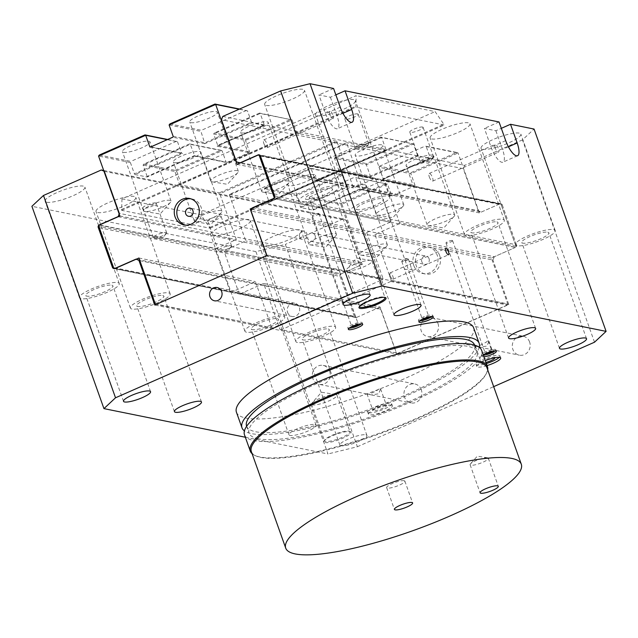 <?xml version="1.0" encoding="UTF-8"?>
<svg xmlns="http://www.w3.org/2000/svg" width="638" height="638" viewBox="0 0 638 638"><rect width="100%" height="100%" fill="white"/><g stroke="black" fill="none" stroke-linecap="round" stroke-linejoin="round"><path stroke-width="0.48" stroke-dasharray="3.19 2.39" d="M252.114 453.73A125.877 26.421 160.4 0 0 254.953 455.492A125.877 26.421 160.4 0 0 259.818 456.975A125.877 26.421 160.4 0 0 384.786 431.232A125.877 26.421 160.4 0 0 486.603 373.007A125.877 26.421 160.4 0 0 487.695 369.841M251.364 451.624A125.04 26.238 160.4 0 0 255.998 455.955A125.04 26.238 160.4 0 0 260.83 457.43A125.04 26.238 160.4 0 0 384.953 431.862A125.04 26.238 160.4 0 0 486.092 374.02A125.04 26.238 160.4 0 0 486.946 367.743M244.474 434.789A125.877 26.421 160.4 0 0 254.004 440.627A125.877 26.421 160.4 0 0 391.596 410.051A125.877 26.421 160.4 0 0 481.642 350.334M487.599 457.821A9.666 2.026 160.4 0 0 487.488 457.805A9.666 2.026 160.4 0 0 478.54 459.607A9.666 2.026 160.4 0 0 470.469 463.866A9.666 2.026 160.4 0 0 470.11 464.759A9.666 2.026 160.4 0 0 470.844 465.206A9.666 2.026 160.4 0 0 481.411 462.861A9.666 2.026 160.4 0 0 488.333 458.275A9.666 2.026 160.4 0 0 487.599 457.821M404.133 480.693A9.666 2.026 160.4 0 0 393.566 483.046A9.666 2.026 160.4 0 0 386.644 487.631A9.666 2.026 160.4 0 0 387.378 488.078A9.666 2.026 160.4 0 0 397.945 485.733A9.666 2.026 160.4 0 0 404.867 481.14A9.666 2.026 160.4 0 0 404.133 480.693M258.246 438.761A120.981 25.392 -19.6 0 1 249.083 433.146A120.981 25.392 -19.6 0 1 354.545 368.644A120.981 25.392 -19.6 0 1 477.033 351.977A120.981 25.392 -19.6 0 1 390.488 409.373A120.981 25.392 -19.6 0 1 258.246 438.761M246.595 426.144A120.981 25.392 160.4 0 0 255.75 431.759A120.981 25.392 160.4 0 0 387.992 402.363A120.981 25.392 160.4 0 0 474.536 344.975M479.218 347.255A125.877 26.421 -19.6 0 1 380.886 406.231A125.877 26.421 -19.6 0 1 251.508 433.625A125.877 26.421 -19.6 0 1 244.402 430.865M473.611 327.772A125.877 26.421 -19.6 0 1 383.558 387.481A125.877 26.421 -19.6 0 1 245.965 418.065A125.877 26.421 -19.6 0 1 236.435 412.228M287.602 312.461A6.755 6.236 -78.6 0 0 292.116 316.504A6.755 6.236 -78.6 0 0 298.193 314.127A6.755 6.236 -78.6 0 0 299.31 307.301A6.755 6.236 -78.6 0 0 294.796 303.257A6.755 6.236 -78.6 0 0 288.719 305.634A6.755 6.236 -78.6 0 0 287.602 312.461M437.971 323.458A9.666 8.924 101.4 0 1 436.376 333.219A9.666 8.924 101.4 0 1 427.675 336.625A9.666 8.924 101.4 0 1 421.216 330.843A9.666 8.924 101.4 0 1 422.811 321.074A9.666 8.924 101.4 0 1 431.511 317.668A9.666 8.924 101.4 0 1 437.971 323.458M529.62 342A9.666 8.924 -78.6 0 0 523.16 336.218A9.666 8.924 -78.6 0 0 514.459 339.623A9.666 8.924 -78.6 0 0 512.864 349.385A9.666 8.924 -78.6 0 0 519.324 355.175A9.666 8.924 -78.6 0 0 528.017 351.769A9.666 8.924 -78.6 0 0 529.62 342M475.709 345.995C472.894 348.874 486.443 342.901 488.245 340.469L488.931 341.194L487.025 346.043L479.816 347.176L427.675 336.625M329.647 371.204A9.666 8.924 101.4 0 1 328.044 380.966A9.666 8.924 101.4 0 1 319.351 384.371A9.666 8.924 101.4 0 1 312.891 378.581A9.666 8.924 101.4 0 1 314.486 368.82A9.666 8.924 101.4 0 1 323.187 365.414A9.666 8.924 101.4 0 1 329.647 371.204M421.295 389.746A9.666 8.924 -78.6 0 0 414.836 383.964A9.666 8.924 -78.6 0 0 406.135 387.37A9.666 8.924 -78.6 0 0 404.54 397.131A9.666 8.924 -78.6 0 0 411 402.921A9.666 8.924 -78.6 0 0 419.692 399.516A9.666 8.924 -78.6 0 0 421.295 389.746M367.384 393.742C364.569 396.621 378.119 390.647 379.921 388.207L380.607 388.941L378.701 393.79L371.491 394.922L319.351 384.371M499.299 357.328A12.672 2.656 160.4 0 0 499.953 355.948A12.672 2.656 160.4 0 0 498.996 355.366A12.672 2.656 160.4 0 0 485.143 358.444A12.672 2.656 160.4 0 0 476.084 364.45A12.672 2.656 160.4 0 0 477.041 365.04A12.672 2.656 160.4 0 0 486.347 363.556M494.825 357.743A7.233 1.515 160.4 0 0 494.29 357.44A7.233 1.515 160.4 0 0 486.379 359.194A7.233 1.515 160.4 0 0 481.204 362.631A7.233 1.515 160.4 0 0 485.949 362.432M487.073 365.574A12.672 2.656 -19.6 0 1 477.758 367.065A12.672 2.656 -19.6 0 1 476.801 366.475A12.672 2.656 -19.6 0 1 485.327 360.677M368.716 412.786A12.672 2.656 160.4 0 0 382.569 409.708A12.672 2.656 160.4 0 0 391.628 403.695A12.672 2.656 160.4 0 0 390.671 403.104A12.672 2.656 160.4 0 0 376.819 406.183A12.672 2.656 160.4 0 0 367.751 412.196A12.672 2.656 160.4 0 0 368.716 412.786M385.966 405.186A7.233 1.515 160.4 0 0 378.055 406.94A7.233 1.515 160.4 0 0 372.879 410.378A7.233 1.515 160.4 0 0 380.2 409.381A7.233 1.515 160.4 0 0 386.508 405.521A7.233 1.515 160.4 0 0 385.966 405.186M391.389 405.13A12.672 2.656 -19.6 0 1 392.354 405.72A12.672 2.656 -19.6 0 1 383.286 411.733A12.672 2.656 -19.6 0 1 369.434 414.812A12.672 2.656 -19.6 0 1 368.477 414.221A12.672 2.656 -19.6 0 1 377.544 408.208A12.672 2.656 -19.6 0 1 391.389 405.13M361.387 323.833A7.6 1.595 160.4 0 0 362.145 322.684A7.6 1.595 160.4 0 0 361.563 322.334A7.6 1.595 160.4 0 0 353.253 324.184A7.6 1.595 160.4 0 0 347.814 327.788A7.6 1.595 160.4 0 0 348.396 328.139A7.6 1.595 160.4 0 0 349.13 328.195M358.197 324.327A3.493 0.734 160.4 0 0 358.269 324.064A3.493 0.734 160.4 0 0 358.006 323.905A3.493 0.734 160.4 0 0 354.186 324.75A3.493 0.734 160.4 0 0 351.69 326.409A3.493 0.734 160.4 0 0 351.913 326.56M318.657 213.403A3.493 0.734 160.4 0 0 314.837 214.256A3.493 0.734 160.4 0 0 312.341 215.907A3.493 0.734 160.4 0 0 315.882 215.429A3.493 0.734 160.4 0 0 318.92 213.571A3.493 0.734 160.4 0 0 318.657 213.403M495.032 350.884A7.6 1.595 160.4 0 0 495.79 349.736A7.6 1.595 160.4 0 0 495.216 349.385A7.6 1.595 160.4 0 0 486.906 351.227A7.6 1.595 160.4 0 0 481.467 354.84A7.6 1.595 160.4 0 0 482.041 355.191A7.6 1.595 160.4 0 0 483.381 355.214M491.842 351.371A3.493 0.734 160.4 0 0 491.922 351.115A3.493 0.734 160.4 0 0 491.659 350.956A3.493 0.734 160.4 0 0 487.839 351.801A3.493 0.734 160.4 0 0 485.343 353.46A3.493 0.734 160.4 0 0 485.566 353.611M483.939 356.77A7.6 1.595 -19.6 0 1 482.599 356.746A7.6 1.595 -19.6 0 1 482.025 356.395A7.6 1.595 -19.6 0 1 483.269 354.887M452.31 240.454A3.493 0.734 160.4 0 0 448.49 241.3A3.493 0.734 160.4 0 0 445.994 242.958A3.493 0.734 160.4 0 0 449.527 242.48A3.493 0.734 160.4 0 0 452.573 240.614A3.493 0.734 160.4 0 0 452.31 240.454M419.708 320.826A7.6 1.595 -19.6 0 1 418.975 320.77A7.6 1.595 -19.6 0 1 418.4 320.42A7.6 1.595 -19.6 0 1 425.028 316.368A7.6 1.595 -19.6 0 1 432.724 315.316A7.6 1.595 -19.6 0 1 431.966 316.464M428.776 316.958A3.493 0.734 160.4 0 0 428.848 316.695A3.493 0.734 160.4 0 0 428.584 316.536A3.493 0.734 160.4 0 0 424.772 317.381A3.493 0.734 160.4 0 0 422.268 319.04A3.493 0.734 160.4 0 0 422.492 319.191M408.081 258.948A3.493 0.734 160.4 0 0 408.041 258.94A3.493 0.734 160.4 0 0 404.811 259.594A3.493 0.734 160.4 0 0 401.892 261.133A3.493 0.734 160.4 0 0 401.765 261.452A3.493 0.734 160.4 0 0 402.028 261.62A3.493 0.734 160.4 0 0 405.848 260.767A3.493 0.734 160.4 0 0 408.344 259.116A3.493 0.734 160.4 0 0 408.081 258.948M411.143 267.545L410.234 264.419L409.708 264.244L405.68 266.014L404.763 269.388L411.996 269.372L411.143 267.545M348.946 431.121A13.518 2.839 -19.6 0 1 349.472 431.28A13.518 2.839 -19.6 0 1 349.975 431.751A13.518 2.839 -19.6 0 1 340.301 438.162A13.518 2.839 -19.6 0 1 325.532 441.448A13.518 2.839 -19.6 0 1 324.503 440.818A13.518 2.839 -19.6 0 1 324.598 440.14A13.518 2.839 -19.6 0 1 335.532 433.888A13.518 2.839 -19.6 0 1 348.946 431.121M325.077 442.549A14.363 3.015 160.4 0 0 342.175 438.481A14.363 3.015 160.4 0 0 350.517 431.751A14.363 3.015 160.4 0 0 336.505 434.223A14.363 3.015 160.4 0 0 324.088 441.161A14.363 3.015 160.4 0 0 325.077 442.549M245.343 437.237L327.972 453.961L255.926 251.635L285.33 244.41L357.376 446.728L327.972 453.961M357.376 446.728L493.676 386.652M365.869 434.797A14.363 3.015 -19.6 0 1 366.954 435.467A14.363 3.015 -19.6 0 1 354.441 443.123A14.363 3.015 -19.6 0 1 339.894 445.101A14.363 3.015 -19.6 0 1 350.174 438.29A14.363 3.015 -19.6 0 1 365.869 434.797M314.957 424.493A14.363 3.015 -19.6 0 1 316.041 425.163A14.363 3.015 -19.6 0 1 303.521 432.819A14.363 3.015 -19.6 0 1 288.982 434.797A14.363 3.015 -19.6 0 1 299.254 427.986A14.363 3.015 -19.6 0 1 314.957 424.493M335.923 394.547A13.518 2.839 160.4 0 0 335.771 394.523A13.518 2.839 160.4 0 0 323.267 397.035A13.518 2.839 160.4 0 0 311.982 402.993A13.518 2.839 160.4 0 0 311.48 404.245A13.518 2.839 160.4 0 0 312.508 404.875A13.518 2.839 160.4 0 0 327.278 401.589A13.518 2.839 160.4 0 0 336.952 395.177A13.518 2.839 160.4 0 0 335.923 394.547M359.481 306.471A13.518 2.839 -19.6 0 1 359.609 306.009A13.518 2.839 -19.6 0 1 370.542 299.756A13.518 2.839 -19.6 0 1 383.964 296.989A13.518 2.839 -19.6 0 1 384.483 297.149A13.518 2.839 -19.6 0 1 384.874 297.428M370.941 260.416A13.518 2.839 160.4 0 0 370.782 260.392A13.518 2.839 160.4 0 0 358.277 262.904A13.518 2.839 160.4 0 0 346.992 268.861A13.518 2.839 160.4 0 0 346.49 270.113A13.518 2.839 160.4 0 0 347.519 270.743A13.518 2.839 160.4 0 0 362.288 267.458A13.518 2.839 160.4 0 0 371.962 261.046A13.518 2.839 160.4 0 0 370.941 260.416M433.098 156.589A7.074 1.483 -19.6 0 1 433.641 156.924A7.074 1.483 -19.6 0 1 433.377 157.578A7.074 1.483 -19.6 0 1 427.468 160.696A7.074 1.483 -19.6 0 1 420.92 162.012A7.074 1.483 -19.6 0 1 420.841 161.996A7.074 1.483 -19.6 0 1 420.306 161.669A7.074 1.483 -19.6 0 1 425.371 158.312A7.074 1.483 -19.6 0 1 433.098 156.589M422.571 127.026A7.074 1.483 160.4 0 0 414.836 128.74A7.074 1.483 160.4 0 0 409.771 132.098A7.074 1.483 160.4 0 0 410.314 132.425A7.074 1.483 160.4 0 0 418.05 130.71A7.074 1.483 160.4 0 0 423.106 127.353A7.074 1.483 160.4 0 0 422.571 127.026M166.175 232.495A7.074 1.483 -19.6 0 1 166.709 232.822A7.074 1.483 -19.6 0 1 166.446 233.476A7.074 1.483 -19.6 0 1 160.545 236.594A7.074 1.483 -19.6 0 1 153.997 237.91A7.074 1.483 -19.6 0 1 153.91 237.894A7.074 1.483 -19.6 0 1 153.375 237.567A7.074 1.483 -19.6 0 1 158.439 234.21A7.074 1.483 -19.6 0 1 166.175 232.495M155.648 202.924A7.074 1.483 160.4 0 0 147.912 204.639A7.074 1.483 160.4 0 0 142.848 207.996A7.074 1.483 160.4 0 0 143.383 208.323A7.074 1.483 160.4 0 0 151.118 206.608A7.074 1.483 160.4 0 0 156.182 203.251A7.074 1.483 160.4 0 0 155.648 202.924M231.092 245.63A7.074 1.483 -19.6 0 1 231.626 245.957A7.074 1.483 -19.6 0 1 231.363 246.611A7.074 1.483 -19.6 0 1 225.461 249.729A7.074 1.483 -19.6 0 1 218.914 251.045A7.074 1.483 -19.6 0 1 218.826 251.037A7.074 1.483 -19.6 0 1 218.292 250.702A7.074 1.483 -19.6 0 1 223.356 247.353A7.074 1.483 -19.6 0 1 231.092 245.63M220.565 216.059A7.074 1.483 160.4 0 0 212.829 217.781A7.074 1.483 160.4 0 0 207.765 221.139A7.074 1.483 160.4 0 0 208.299 221.466A7.074 1.483 160.4 0 0 216.035 219.743A7.074 1.483 160.4 0 0 221.099 216.386A7.074 1.483 160.4 0 0 220.565 216.059M368.182 143.454A7.074 1.483 -19.6 0 1 368.724 143.781A7.074 1.483 -19.6 0 1 368.461 144.443A7.074 1.483 -19.6 0 1 362.551 147.553A7.074 1.483 -19.6 0 1 356.004 148.877A7.074 1.483 -19.6 0 1 355.924 148.861A7.074 1.483 -19.6 0 1 355.39 148.534A7.074 1.483 -19.6 0 1 360.454 145.177A7.074 1.483 -19.6 0 1 368.182 143.454M357.655 113.883A7.074 1.483 160.4 0 0 349.919 115.606A7.074 1.483 160.4 0 0 344.863 118.963A7.074 1.483 160.4 0 0 345.397 119.29A7.074 1.483 160.4 0 0 353.133 117.567A7.074 1.483 160.4 0 0 358.189 114.21A7.074 1.483 160.4 0 0 357.655 113.883M390.217 275.799A3.493 1.124 66.2 0 0 392.115 278.958A3.493 1.124 66.2 0 0 392.944 279.261A3.493 1.124 66.2 0 0 392.849 276.334A3.493 1.124 66.2 0 0 390.129 272.873A3.493 1.124 66.2 0 0 389.794 273.686A3.493 1.124 66.2 0 0 390.217 275.799M263.853 143.478A4.227 1.364 66.2 0 0 267.147 147.665A4.227 1.364 66.2 0 0 266.692 143.247A4.227 1.364 66.2 0 0 263.741 139.929A4.227 1.364 66.2 0 0 263.853 143.478M329.726 114.441A4.227 1.364 -113.8 0 1 329.615 110.9A4.227 1.364 -113.8 0 1 332.908 115.087A4.227 1.364 -113.8 0 1 333.02 118.628A4.227 1.364 -113.8 0 1 329.726 114.441M429.326 176.965A4.227 1.364 66.2 0 0 432.62 181.152A4.227 1.364 66.2 0 0 432.165 176.742A4.227 1.364 66.2 0 0 429.215 173.424A4.227 1.364 66.2 0 0 429.326 176.965M495.2 147.928A4.227 1.364 -113.8 0 1 495.088 144.387A4.227 1.364 -113.8 0 1 498.382 148.574A4.227 1.364 -113.8 0 1 498.493 152.115A4.227 1.364 -113.8 0 1 495.2 147.928M330.396 97.247L337.047 115.925A15.208 4.897 -113.8 0 1 337.454 128.677A15.208 4.897 -113.8 0 1 325.587 113.604L318.944 94.926L330.396 97.247L335.843 94.847M333.578 88.475L318.944 94.926M495.87 130.734L502.521 149.412A15.208 4.897 -113.8 0 1 502.927 162.172A15.208 4.897 -113.8 0 1 491.061 147.091L484.417 128.421L495.87 130.734L501.316 128.334M499.052 121.97L484.417 128.421M594.512 342.207L522.474 139.889L534.054 129.051M522.474 139.889L464.647 165.37L463.284 168.671L221.442 119.729M222.806 116.427L464.647 165.37M317.19 115.757A21.118 4.434 160.4 0 0 340.277 110.629A21.118 4.434 160.4 0 0 355.382 100.605A21.118 4.434 160.4 0 0 353.787 99.632A21.118 4.434 160.4 0 0 330.699 104.76A21.118 4.434 160.4 0 0 315.587 114.776A21.118 4.434 160.4 0 0 317.19 115.757M482.663 149.244A21.118 4.434 160.4 0 0 505.751 144.116A21.118 4.434 160.4 0 0 520.855 134.1A21.118 4.434 160.4 0 0 519.26 133.119A21.118 4.434 160.4 0 0 496.173 138.247A21.118 4.434 160.4 0 0 481.06 148.263A21.118 4.434 160.4 0 0 482.663 149.244M431.751 138.94A21.118 4.434 160.4 0 0 454.838 133.813A21.118 4.434 160.4 0 0 469.943 123.788A21.118 4.434 160.4 0 0 468.348 122.815A21.118 4.434 160.4 0 0 445.26 127.943A21.118 4.434 160.4 0 0 430.148 137.96A21.118 4.434 160.4 0 0 431.751 138.94M266.277 105.453A21.118 4.434 160.4 0 0 289.365 100.325A21.118 4.434 160.4 0 0 304.47 90.301A21.118 4.434 160.4 0 0 302.875 89.32A21.118 4.434 160.4 0 0 279.787 94.456A21.118 4.434 160.4 0 0 264.674 104.472A21.118 4.434 160.4 0 0 266.277 105.453M99.345 227.726L340.094 276.445A2.026 1.874 101.4 0 1 341.186 273.806L99.624 224.919M118.213 216.721L359.776 265.615L341.186 273.806M114.856 268.439L356.706 317.381A2.026 1.874 101.4 0 1 354.281 316.288L113.532 267.569M340.094 276.445L354.281 316.288M274.627 195.858L516.477 244.801A2.026 1.874 101.4 0 1 515.384 247.44L273.543 198.498M252.457 207.789L494.306 256.731L515.384 247.44M260.025 155.329L499.865 203.865A2.026 1.874 101.4 0 1 502.289 204.958L260.44 156.015M516.477 244.801L502.289 204.958M104.329 171.343L346.179 220.285L343.148 218.922L103.675 170.458M346.179 220.285L361.14 262.306L119.298 213.363M359.776 265.615L361.14 262.306M139.874 260.703L380.806 309.462L377.784 308.09L135.934 259.148M380.806 309.462L396.661 353.97L154.811 305.028M494.306 256.731L492.943 260.041L251.093 211.09M236.403 161.749L478.245 210.692L481.275 212.063L239.713 163.176M499.865 203.865L481.275 212.063M356.706 317.381L377.784 308.09M478.245 210.692L463.284 168.671M396.661 353.97L508.789 304.549L492.943 260.041M508.789 304.549L266.947 255.607M343.148 218.922L285.33 244.41M297.444 342.518A21.118 4.434 -19.6 0 1 295.849 341.537A21.118 4.434 -19.6 0 1 310.953 331.521A21.118 4.434 -19.6 0 1 334.041 326.385A21.118 4.434 -19.6 0 1 335.636 327.366A21.118 4.434 -19.6 0 1 320.531 337.382A21.118 4.434 -19.6 0 1 297.444 342.518M328.187 328.969A14.363 3.015 -19.6 0 1 329.272 329.631A14.363 3.015 -19.6 0 1 316.751 337.295A14.363 3.015 -19.6 0 1 302.213 339.272A14.363 3.015 -19.6 0 1 312.484 332.454A14.363 3.015 -19.6 0 1 328.187 328.969M299.685 229.895A21.118 4.434 160.4 0 0 276.597 235.023A21.118 4.434 160.4 0 0 261.484 245.048A21.118 4.434 160.4 0 0 263.087 246.029A21.118 4.434 160.4 0 0 286.175 240.893A21.118 4.434 160.4 0 0 301.28 230.876A21.118 4.434 160.4 0 0 299.685 229.895M131.97 309.031A21.118 4.434 -19.6 0 1 130.375 308.05A21.118 4.434 -19.6 0 1 145.48 298.034A21.118 4.434 -19.6 0 1 168.568 292.898A21.118 4.434 -19.6 0 1 170.171 293.879A21.118 4.434 -19.6 0 1 155.058 303.895A21.118 4.434 -19.6 0 1 131.97 309.031M162.714 295.482A14.363 3.015 -19.6 0 1 163.799 296.144A14.363 3.015 -19.6 0 1 151.278 303.8A14.363 3.015 -19.6 0 1 136.739 305.785A14.363 3.015 -19.6 0 1 147.011 298.967A14.363 3.015 -19.6 0 1 162.714 295.482M134.211 196.408A21.118 4.434 160.4 0 0 111.124 201.536A21.118 4.434 160.4 0 0 96.011 211.553A21.118 4.434 160.4 0 0 97.614 212.534A21.118 4.434 160.4 0 0 120.702 207.406A21.118 4.434 160.4 0 0 135.806 197.389A21.118 4.434 160.4 0 0 134.211 196.408M351.546 212.247A21.118 4.434 -19.6 0 1 349.951 211.274A21.118 4.434 -19.6 0 1 365.056 201.249A21.118 4.434 -19.6 0 1 388.143 196.121A21.118 4.434 -19.6 0 1 389.746 197.102A21.118 4.434 -19.6 0 1 374.634 207.119A21.118 4.434 -19.6 0 1 351.546 212.247M382.29 198.697A14.363 3.015 -19.6 0 1 383.374 199.367A14.363 3.015 -19.6 0 1 370.861 207.023A14.363 3.015 -19.6 0 1 356.315 209.001A14.363 3.015 -19.6 0 1 366.595 202.19A14.363 3.015 -19.6 0 1 382.29 198.697M517.019 245.742A21.118 4.434 -19.6 0 1 515.424 244.761A21.118 4.434 -19.6 0 1 530.529 234.736A21.118 4.434 -19.6 0 1 553.617 229.608A21.118 4.434 -19.6 0 1 555.22 230.589A21.118 4.434 -19.6 0 1 540.107 240.606A21.118 4.434 -19.6 0 1 517.019 245.742M547.763 232.192A14.363 3.015 -19.6 0 1 548.847 232.854A14.363 3.015 -19.6 0 1 536.335 240.51A14.363 3.015 -19.6 0 1 521.788 242.488A14.363 3.015 -19.6 0 1 532.06 235.677A14.363 3.015 -19.6 0 1 547.763 232.192M466.107 235.438A21.118 4.434 -19.6 0 1 464.512 234.457A21.118 4.434 -19.6 0 1 479.616 224.432A21.118 4.434 -19.6 0 1 502.704 219.305A21.118 4.434 -19.6 0 1 504.299 220.285A21.118 4.434 -19.6 0 1 489.194 230.302A21.118 4.434 -19.6 0 1 466.107 235.438M496.85 221.888A14.363 3.015 -19.6 0 1 497.935 222.55A14.363 3.015 -19.6 0 1 485.414 230.206A14.363 3.015 -19.6 0 1 470.876 232.184A14.363 3.015 -19.6 0 1 481.148 225.374A14.363 3.015 -19.6 0 1 496.85 221.888M81.058 298.728A21.118 4.434 -19.6 0 1 79.455 297.747A21.118 4.434 -19.6 0 1 94.568 287.722A21.118 4.434 -19.6 0 1 117.655 282.594A21.118 4.434 -19.6 0 1 119.25 283.575A21.118 4.434 -19.6 0 1 104.146 293.592A21.118 4.434 -19.6 0 1 81.058 298.728M111.802 285.178A14.363 3.015 -19.6 0 1 112.886 285.84A14.363 3.015 -19.6 0 1 100.365 293.496A14.363 3.015 -19.6 0 1 85.827 295.482A14.363 3.015 -19.6 0 1 96.099 288.663A14.363 3.015 -19.6 0 1 111.802 285.178M83.291 186.105A21.118 4.434 160.4 0 0 60.203 191.233A21.118 4.434 160.4 0 0 45.099 201.249A21.118 4.434 160.4 0 0 46.694 202.23A21.118 4.434 160.4 0 0 69.781 197.102A21.118 4.434 160.4 0 0 84.894 187.086A21.118 4.434 160.4 0 0 83.291 186.105M246.531 332.215A21.118 4.434 -19.6 0 1 244.928 331.234A21.118 4.434 -19.6 0 1 260.041 321.217A21.118 4.434 -19.6 0 1 283.128 316.081A21.118 4.434 -19.6 0 1 284.723 317.062A21.118 4.434 -19.6 0 1 269.619 327.079A21.118 4.434 -19.6 0 1 246.531 332.215M277.267 318.665A14.363 3.015 -19.6 0 1 278.359 319.327A14.363 3.015 -19.6 0 1 265.839 326.991A14.363 3.015 -19.6 0 1 251.3 328.969A14.363 3.015 -19.6 0 1 261.572 322.15A14.363 3.015 -19.6 0 1 277.267 318.665M248.764 219.592A21.118 4.434 160.4 0 0 225.677 224.72A21.118 4.434 160.4 0 0 210.572 234.744A21.118 4.434 160.4 0 0 212.167 235.717A21.118 4.434 160.4 0 0 235.255 230.589A21.118 4.434 160.4 0 0 250.367 220.573A21.118 4.434 160.4 0 0 248.764 219.592M300.634 201.943A21.118 4.434 -19.6 0 1 299.039 200.97A21.118 4.434 -19.6 0 1 314.143 190.945A21.118 4.434 -19.6 0 1 337.231 185.817A21.118 4.434 -19.6 0 1 338.826 186.798A21.118 4.434 -19.6 0 1 323.721 196.815A21.118 4.434 -19.6 0 1 300.634 201.943M331.377 188.393A14.363 3.015 -19.6 0 1 332.462 189.063A14.363 3.015 -19.6 0 1 319.941 196.719A14.363 3.015 -19.6 0 1 305.403 198.697A14.363 3.015 -19.6 0 1 315.674 191.886A14.363 3.015 -19.6 0 1 331.377 188.393M255.926 251.635L31.9 206.297M185.395 225.142A13.518 12.481 -78.6 0 0 186.655 225.469A13.518 12.481 -78.6 0 0 198.809 220.708A13.518 12.481 -78.6 0 0 201.042 207.063A13.518 12.481 -78.6 0 0 192.014 198.976A13.518 12.481 -78.6 0 0 190.73 198.785M299.653 236.865A4.155 3.836 -78.6 0 0 307.014 236.036A4.155 3.836 -78.6 0 0 300.346 232.671A4.155 3.836 -78.6 0 0 299.653 236.865M262.84 192.11A14.61 3.062 -19.6 0 1 261.732 191.432A14.61 3.062 -19.6 0 1 272.179 184.502A14.61 3.062 -19.6 0 1 288.153 180.953A14.61 3.062 -19.6 0 1 289.261 181.631A14.61 3.062 -19.6 0 1 288.719 182.986A14.61 3.062 -19.6 0 1 276.525 189.422A14.61 3.062 -19.6 0 1 263.008 192.142A14.61 3.062 -19.6 0 1 262.84 192.11M241.778 132.967A14.61 3.062 160.4 0 0 257.744 129.418A14.61 3.062 160.4 0 0 268.199 122.488A14.61 3.062 160.4 0 0 267.091 121.81A14.61 3.062 160.4 0 0 251.125 125.359A14.61 3.062 160.4 0 0 240.67 132.289A14.61 3.062 160.4 0 0 241.778 132.967M144.587 211.489A14.61 3.062 -19.6 0 1 143.478 210.811A14.61 3.062 -19.6 0 1 153.933 203.881A14.61 3.062 -19.6 0 1 169.899 200.324A14.61 3.062 -19.6 0 1 171.008 201.002A14.61 3.062 -19.6 0 1 170.466 202.358A14.61 3.062 -19.6 0 1 158.272 208.793A14.61 3.062 -19.6 0 1 144.754 211.513A14.61 3.062 -19.6 0 1 144.587 211.489M123.525 152.346A14.61 3.062 160.4 0 0 139.499 148.798A14.61 3.062 160.4 0 0 149.946 141.867A14.61 3.062 160.4 0 0 148.837 141.189A14.61 3.062 160.4 0 0 132.871 144.738A14.61 3.062 160.4 0 0 122.416 151.669A14.61 3.062 160.4 0 0 123.525 152.346M195.499 221.793A14.61 3.062 -19.6 0 1 194.391 221.115A14.61 3.062 -19.6 0 1 204.846 214.185A14.61 3.062 -19.6 0 1 220.812 210.636A14.61 3.062 -19.6 0 1 221.92 211.314A14.61 3.062 -19.6 0 1 221.378 212.661A14.61 3.062 -19.6 0 1 209.184 219.097A14.61 3.062 -19.6 0 1 195.667 221.817A14.61 3.062 -19.6 0 1 195.499 221.793M174.437 162.65A14.61 3.062 160.4 0 0 190.411 159.101A14.61 3.062 160.4 0 0 200.858 152.171A14.61 3.062 160.4 0 0 199.758 151.493A14.61 3.062 160.4 0 0 183.784 155.042A14.61 3.062 160.4 0 0 173.337 161.972A14.61 3.062 160.4 0 0 174.437 162.65M211.92 181.806A14.61 3.062 -19.6 0 1 210.819 181.128A14.61 3.062 -19.6 0 1 221.266 174.198A14.61 3.062 -19.6 0 1 237.24 170.649A14.61 3.062 -19.6 0 1 238.341 171.327A14.61 3.062 -19.6 0 1 237.807 172.683A14.61 3.062 -19.6 0 1 225.605 179.118A14.61 3.062 -19.6 0 1 212.087 181.838A14.61 3.062 -19.6 0 1 211.92 181.806M190.866 122.663A14.61 3.062 160.4 0 0 206.832 119.115A14.61 3.062 160.4 0 0 217.287 112.184A14.61 3.062 160.4 0 0 216.178 111.506A14.61 3.062 160.4 0 0 200.204 115.055A14.61 3.062 160.4 0 0 189.757 121.986A14.61 3.062 160.4 0 0 190.866 122.663M266.07 255.99L382.537 279.564L382.991 278.463L266.7 254.929M251.827 209.312L366.643 232.551L382.991 278.463M155.265 303.927L272.745 327.948L382.537 279.564M271.732 327.493L255.391 281.581L231.235 292.228L114.768 268.662M113.755 268.199L231.235 292.228M230.222 291.773L215.261 249.753L98.794 226.179M99.249 225.078L215.716 248.653L215.261 249.753M215.716 248.653L236.355 239.553L219.416 192.804L336.521 141.181L337.119 142.027L220.006 193.641M337.119 142.027L353.468 187.939L374.689 178.584L260.081 155.393M273.742 198.593L390.209 222.16L390.663 221.059L375.702 179.039L374.689 178.584M390.209 222.16L366.643 232.551M272.745 327.948L156.278 304.382M138.917 258.015L255.391 281.581M390.663 221.059L274.515 197.557M260.288 155.68L375.702 179.039M237.001 164.373L353.468 187.939M336.521 141.181L296.997 133.19L179.892 184.805L219.416 192.804M119.888 215.987L236.355 239.553M99.329 155.026L130.83 161.406L130.375 162.507L98.555 156.063M130.375 162.507L134.419 173.863L181.559 153.088L182.62 153.511L134.897 174.541L134.419 173.863M134.897 174.541L147.115 177.013L194.757 156.031L190.244 144.308L222.064 150.743L174.924 171.518L143.103 165.083L190.244 144.308L189.55 143.917L143.877 164.046L175.059 170.354L174.924 171.518L179.414 184.127L296.526 132.513L292.037 119.904L245.486 140.424L213.658 133.98L260.208 113.468L292.037 119.904L259.522 113.078L260.208 113.468L264.26 124.825L217.71 145.344L249.53 151.788A0.678 0.622 101.4 0 1 249.163 152.665L217.087 146.174L217.71 145.344L213.658 133.98L214.432 132.943L245.622 139.259L245.486 140.424L249.53 151.788M175.059 170.354L220.732 150.225L222.064 150.743L226.107 162.108L194.287 155.664L147.147 176.447L147.115 177.013M147.147 176.447L143.103 165.083L143.877 164.046M179.892 184.805L179.414 184.127M259.522 113.078L214.432 132.943M245.622 139.259L290.705 119.386M194.837 155.983L226.913 162.475A0.678 0.622 101.4 0 1 226.107 162.108M226.913 162.475L249.163 152.665M296.526 132.513L296.997 133.19M217.087 146.174L264.276 125.391L264.26 124.825M264.228 125.399L252.002 122.927L204.87 143.702L200.93 131.404L169.11 124.968M173.153 136.325L204.981 142.768L251.531 122.249L252.002 122.927M251.531 122.249L247.48 110.892L239.569 109.034M239.178 109.21L247.48 110.892M220.732 150.225L189.55 143.917M167.244 139.65L177.508 141.732L167.634 139.483M176.503 141.277L130.83 161.406M177.508 141.732L181.559 153.088L150.855 146.876M169.883 123.931L201.385 130.304L200.93 131.404M246.475 110.438L201.385 130.304M413.735 265.4A13.518 12.481 101.4 0 1 415.968 251.747A13.518 12.481 101.4 0 1 428.13 246.994A13.518 12.481 101.4 0 1 437.158 255.08A13.518 12.481 101.4 0 1 434.925 268.726A13.518 12.481 101.4 0 1 422.763 273.487A13.518 12.481 101.4 0 1 413.735 265.4M429.047 258.653A4.155 3.836 101.4 0 1 424.621 264.307A4.155 3.836 101.4 0 1 421.686 259.475A4.155 3.836 101.4 0 1 429.047 258.653M439.702 255.591A13.518 12.481 -78.6 0 0 430.674 247.504A13.518 12.481 -78.6 0 0 418.512 252.265A13.518 12.481 -78.6 0 0 416.279 265.918A13.518 12.481 -78.6 0 0 425.307 274.005A13.518 12.481 -78.6 0 0 437.469 269.244A13.518 12.481 -78.6 0 0 439.702 255.591M315.124 235.597A4.155 3.836 101.4 0 1 310.698 241.252A4.155 3.836 101.4 0 1 307.763 236.419A4.155 3.836 101.4 0 1 315.124 235.597M335.317 233.66A14.61 3.062 -19.6 0 1 336.425 234.337A14.61 3.062 -19.6 0 1 335.883 235.693A14.61 3.062 -19.6 0 1 323.689 242.129A14.61 3.062 -19.6 0 1 310.172 244.848A14.61 3.062 -19.6 0 1 310.004 244.817A14.61 3.062 -19.6 0 1 308.896 244.139A14.61 3.062 -19.6 0 1 319.351 237.208A14.61 3.062 -19.6 0 1 335.317 233.66M314.255 174.517A14.61 3.062 160.4 0 0 298.289 178.066A14.61 3.062 160.4 0 0 287.834 184.996A14.61 3.062 160.4 0 0 288.942 185.674A14.61 3.062 160.4 0 0 304.916 182.125A14.61 3.062 160.4 0 0 315.363 175.195A14.61 3.062 160.4 0 0 314.255 174.517M453.57 214.288A14.61 3.062 -19.6 0 1 454.679 214.966A14.61 3.062 -19.6 0 1 454.136 216.322A14.61 3.062 -19.6 0 1 441.943 222.75A14.61 3.062 -19.6 0 1 428.425 225.477A14.61 3.062 -19.6 0 1 428.257 225.445A14.61 3.062 -19.6 0 1 427.149 224.767A14.61 3.062 -19.6 0 1 437.596 217.837A14.61 3.062 -19.6 0 1 453.57 214.288M432.508 155.146A14.61 3.062 160.4 0 0 416.542 158.695A14.61 3.062 160.4 0 0 406.087 165.625A14.61 3.062 160.4 0 0 407.196 166.303A14.61 3.062 160.4 0 0 423.161 162.754A14.61 3.062 160.4 0 0 433.617 155.824A14.61 3.062 160.4 0 0 432.508 155.146M402.658 203.985A14.61 3.062 -19.6 0 1 403.758 204.662A14.61 3.062 -19.6 0 1 403.224 206.018A14.61 3.062 -19.6 0 1 391.022 212.446A14.61 3.062 -19.6 0 1 377.505 215.173A14.61 3.062 -19.6 0 1 377.337 215.142A14.61 3.062 -19.6 0 1 376.237 214.464A14.61 3.062 -19.6 0 1 386.684 207.533A14.61 3.062 -19.6 0 1 402.658 203.985M381.596 144.842A14.61 3.062 160.4 0 0 365.622 148.391A14.61 3.062 160.4 0 0 355.175 155.321A14.61 3.062 160.4 0 0 356.283 155.999A14.61 3.062 160.4 0 0 372.249 152.45A14.61 3.062 160.4 0 0 382.704 145.52A14.61 3.062 160.4 0 0 381.596 144.842M386.229 243.963A14.61 3.062 -19.6 0 1 387.338 244.641A14.61 3.062 -19.6 0 1 386.795 245.997A14.61 3.062 -19.6 0 1 374.602 252.433A14.61 3.062 -19.6 0 1 361.084 255.152A14.61 3.062 -19.6 0 1 360.917 255.12A14.61 3.062 -19.6 0 1 359.808 254.442A14.61 3.062 -19.6 0 1 370.263 247.512A14.61 3.062 -19.6 0 1 386.229 243.963M365.175 184.821A14.61 3.062 160.4 0 0 349.201 188.369A14.61 3.062 160.4 0 0 338.754 195.308A14.61 3.062 160.4 0 0 339.855 195.986A14.61 3.062 160.4 0 0 355.829 192.429A14.61 3.062 160.4 0 0 366.276 185.498A14.61 3.062 160.4 0 0 365.175 184.821M396.469 352.974L280.002 329.399L396.469 352.974L380.12 307.061L263.654 283.487L280.002 329.399M390.799 281.47L507.274 305.036L507.728 303.935L391.261 280.369L390.799 281.47L281.015 329.854M391.261 280.369L374.913 234.457L399.061 223.81L515.528 247.377L515.982 246.276L501.021 204.256L383.542 180.235L501.021 204.256M515.982 246.276L399.516 222.71L399.061 223.81M399.516 222.71L384.554 180.69M383.542 180.235L362.902 189.327L346.601 142.705L229.489 194.319L229.449 195.037L346.554 143.414M229.449 195.037L245.797 240.941L224.568 250.303L341.043 273.869L340.58 274.97L224.113 251.404L224.568 250.303M380.12 307.061L356.554 317.445L240.087 293.879L239.083 293.424L224.113 251.404M240.087 293.879L263.654 283.487M515.528 247.377L491.38 258.023L507.728 303.935M491.38 258.023L374.913 234.457M239.083 293.424L356.554 317.445M355.549 316.99L340.58 274.97M341.043 273.869L362.264 264.515L340.931 204.599L309.111 198.155L309.566 197.054L341.067 203.434L340.931 204.599L387.481 184.079L391.525 195.443L359.704 189L355.661 177.635L387.481 184.079L355.661 177.635M379.076 167.316L379.53 166.215L411.039 172.587L456.712 152.458L425.203 146.086L426.216 146.541L430.259 157.905L383.127 178.68L414.947 185.116L410.904 173.759L379.076 167.316L383.127 178.68L382.505 179.509L430.227 158.471L418.01 155.999L370.287 177.037L338.212 170.545L315.962 180.347L348.037 186.838L300.897 207.613L313.122 210.085L360.255 189.311L392.33 195.802A0.678 0.622 101.4 0 1 391.525 195.443M392.33 195.802L414.58 186.001L382.505 179.509M414.947 185.116A0.678 0.622 101.4 0 1 414.58 186.001M426.216 146.541L458.036 152.984L410.904 173.759L411.039 172.587M456.712 152.458L458.036 152.984L479.369 212.901L500.017 203.801M397.482 353.428L507.274 305.036M362.264 264.515L245.797 240.941M229.489 194.319L269.013 202.318L386.118 150.704L346.601 142.705M479.369 212.901L362.902 189.327M430.227 158.471L430.259 157.905M370.287 177.037L370.399 176.104L417.531 155.329L418.01 155.999M417.531 155.329L413.488 143.965L366.348 164.74L334.527 158.304L381.668 137.521L413.488 143.965L380.974 137.13L381.668 137.521L386.157 150.129L269.045 201.744L264.555 189.143L311.105 168.623L342.925 175.059L296.375 195.579L264.555 189.143L265.328 188.106L296.518 194.415L296.375 195.579L300.426 206.943L346.976 186.424L315.156 179.988A0.678 0.622 -78.6 0 0 315.962 180.347M386.118 150.704L386.157 150.129M296.518 194.415L341.601 174.541L342.925 175.059L347.543 186.854L315.603 180.387M341.601 174.541L310.419 168.233L311.105 168.623L315.156 179.988M310.419 168.233L265.328 188.106M380.974 137.13L335.301 157.267L334.527 158.304L338.571 169.66L370.399 176.104L366.348 164.74L366.483 163.575L412.156 143.446M338.212 170.545A0.678 0.622 -78.6 0 0 338.571 169.66M269.045 201.744L269.013 202.318M300.897 207.613L300.426 206.943M360.255 189.311L359.704 189L313.154 209.519L313.122 210.085M313.154 209.519L309.111 198.155M335.301 157.267L366.483 163.575M379.53 166.215L425.203 146.086M341.067 203.434L386.149 183.561M348.037 186.838L347.543 186.854M309.566 197.054L354.648 177.181M121.978 198.857L200.898 214.823L210.101 228.244L121.635 210.341L121.978 198.857L356.195 95.62L355.852 107.104L444.319 125.008L435.108 111.594L356.195 95.62M121.364 209.559L355.573 106.331M200.898 214.823L435.108 111.594M209.822 227.463L444.04 124.235M210.101 228.244L444.319 125.008M121.635 210.341L355.852 107.104M342.949 113.325L337.047 115.925M340.229 107.152L325.587 113.604M505.703 140.639L491.061 147.091M508.422 146.812L502.521 149.412M204.87 143.702L172.794 137.21M150.544 147.019L182.62 153.511M486.092 374.02L486.603 373.007M255.998 455.955L254.953 455.492M487.488 457.805L477.32 456.162L470.469 463.866M470.11 464.759L480.087 492.775M488.333 458.275L498.31 486.284M386.644 487.631L394.404 509.419M404.867 481.14L412.619 502.935M246.635 426.272L249.083 433.146M474.584 345.102L477.033 351.977M294.796 303.257L217.151 287.539M292.116 316.504L214.472 300.793M479.816 347.176L519.324 355.175M431.511 317.668L523.16 336.218M371.491 394.922L411 402.921M323.187 365.414L414.836 383.964M476.084 364.45L476.801 366.475M499.953 355.948L500.678 357.974M475.294 346.051L481.204 362.631M488.931 341.194L494.833 357.774M367.751 412.196L368.477 414.221M391.628 403.695L392.354 405.72M366.97 393.798L372.879 410.378M380.607 388.941L386.508 405.521M347.814 327.788L348.372 329.344M362.145 322.684L362.695 324.24M312.341 215.907L351.69 326.409M318.92 213.571L358.269 324.064M481.467 354.84L482.025 356.395M495.79 349.736L496.348 351.291M445.994 242.958L485.343 353.46M452.573 240.614L491.922 351.115M433.282 316.871L432.724 315.316M418.951 321.975L418.4 320.42M408.041 258.94L404.364 258.35L401.892 261.133M401.765 261.452L422.268 319.04M408.344 259.116L410.234 264.419M411.996 269.372L428.848 316.695M324.598 440.14L324.088 441.161M349.472 431.28L350.517 431.751M311.48 404.245L324.503 440.818M336.952 395.177L349.975 431.751M359.609 306.009L359.098 307.03M384.483 297.149L385.527 297.619M346.49 270.113L359.513 306.687M371.962 261.046L384.985 297.619M335.771 394.523L321.552 392.226L311.982 402.993M370.782 260.392L356.562 258.095L346.992 268.861M420.92 162.012L428.369 163.208L433.377 157.578M433.641 156.924L423.106 127.353M420.306 161.669L409.771 132.098M153.997 237.91L161.438 239.106L166.446 233.476M166.709 232.822L156.182 203.251M153.375 237.567L142.848 207.996M218.914 251.045L226.354 252.249L231.363 246.611M231.626 245.957L221.099 216.386M218.292 250.702L207.765 221.139M356.004 148.877L363.453 150.074L368.461 144.443M368.724 143.781L358.189 114.21M355.39 148.534L344.863 118.963M389.794 273.686L389.714 276.868L392.115 278.958M392.944 279.261L448.57 254.745M390.129 272.873L405.68 266.014M409.708 264.244L445.755 248.349M267.147 147.665L333.02 118.628M263.741 139.929L329.615 110.9M432.62 181.152L498.493 152.115M429.215 173.424L495.088 144.387M352.088 122.225L337.454 128.677M517.562 155.72L502.927 162.172M355.637 317.501L113.787 268.558M500.934 203.745L259.092 154.803M335.636 327.366L301.28 230.876M295.849 341.537L261.484 245.048M366.954 435.467L329.272 329.631M339.894 445.101L302.213 339.272M170.171 293.879L135.806 197.389M130.375 308.05L96.011 211.553M201.48 401.98L163.799 296.144M174.421 411.614L136.739 305.785M389.746 197.102L355.382 100.605M349.951 211.274L315.587 114.776M421.064 305.195L383.374 199.367M394.005 314.837L356.315 209.001M555.22 230.589L520.855 134.1M515.424 244.761L481.06 148.263M586.537 338.682L548.847 232.854M559.478 348.324L521.788 242.488M504.299 220.285L469.943 123.788M464.512 234.457L430.148 137.96M535.617 328.379L497.935 222.55M508.558 338.02L470.876 232.184M119.25 283.575L84.894 187.086M79.455 297.747L45.099 201.249M150.568 391.676L112.886 285.84M123.509 401.31L85.827 295.482M284.723 317.062L250.367 220.573M244.928 331.234L210.572 234.744M316.041 425.163L278.359 319.327M288.982 434.797L251.3 328.969M338.826 186.798L304.47 90.301M299.039 200.97L264.674 104.472M370.144 294.892L332.462 189.063M343.084 304.525L305.403 198.697M192.014 198.976L189.47 198.458M186.655 225.469L184.103 224.959M304.079 231.203L190.156 208.148M302.428 239.346L188.513 216.29M263.008 192.142L278.375 194.622L288.719 182.986M289.261 181.631L268.199 122.488M261.732 191.432L240.67 132.289M144.754 211.513L160.122 213.993L170.466 202.358M171.008 201.002L149.946 141.867M143.478 210.811L122.416 151.669M195.667 221.817L211.034 224.297L221.378 212.661M221.92 211.314L200.858 152.171M194.391 221.115L173.337 161.972M212.087 181.838L227.455 184.31L237.807 172.683M238.341 171.327L217.287 112.184M210.819 181.128L189.757 121.986M264.276 125.391L217.271 146.11M194.757 156.031L147.171 177.013M194.622 156.047L226.562 162.515M150.185 147.059L182.125 153.519M422.763 273.487L425.307 274.005M428.13 246.994L430.674 247.504M310.698 241.252L424.621 264.307M312.349 233.109L426.272 256.165M310.172 244.848L325.539 247.329L335.883 235.693M336.425 234.337L315.363 175.195M308.896 244.139L287.834 184.996M428.425 225.477L443.793 227.949L454.136 216.322M454.679 214.966L433.617 155.824M427.149 224.767L406.087 165.625M377.505 215.173L392.872 217.646L403.224 206.018M403.758 204.662L382.704 145.52M376.237 214.464L355.175 155.321M361.084 255.152L376.452 257.632L386.795 245.997M387.338 244.641L366.276 185.498M359.808 254.442L338.754 195.308M269.061 202.31L386.173 150.696M313.17 210.085L360.175 189.366M391.979 195.842L360.039 189.382M382.688 179.445L430.275 158.471"/><path stroke-width="0.96" d="M487.695 369.841A125.877 26.421 160.4 0 0 487.464 366.675A125.877 26.421 160.4 0 0 360.015 384.02A125.877 26.421 160.4 0 0 250.287 451.13A125.877 26.421 160.4 0 0 252.114 453.73M521.302 464.233L486.946 367.743A125.04 26.238 160.4 0 0 360.35 384.961A125.04 26.238 160.4 0 0 251.364 451.624L285.72 548.122A125.04 26.238 160.4 0 0 295.187 553.92A125.04 26.238 160.4 0 0 431.862 523.543A125.04 26.238 160.4 0 0 521.302 464.233A125.04 26.238 160.4 0 0 394.707 481.459A125.04 26.238 160.4 0 0 285.72 548.122M487.464 366.675L481.642 350.334A125.877 26.421 160.4 0 0 354.194 367.679A125.877 26.421 160.4 0 0 244.474 434.789L250.287 451.13M497.576 485.837A9.666 2.026 -19.6 0 1 498.31 486.284A9.666 2.026 -19.6 0 1 491.388 490.877A9.666 2.026 -19.6 0 1 480.821 493.222A9.666 2.026 -19.6 0 1 480.087 492.775A9.666 2.026 -19.6 0 1 487.009 488.19A9.666 2.026 -19.6 0 1 497.576 485.837M411.893 502.481A9.666 2.026 -19.6 0 1 412.619 502.935A9.666 2.026 -19.6 0 1 405.704 507.521A9.666 2.026 -19.6 0 1 395.137 509.866A9.666 2.026 -19.6 0 1 394.404 509.419A9.666 2.026 -19.6 0 1 401.318 504.833A9.666 2.026 -19.6 0 1 411.893 502.481M474.584 345.102L474.536 344.975A120.981 25.392 160.4 0 0 352.048 361.642A120.981 25.392 160.4 0 0 246.595 426.144L246.635 426.272M244.402 430.865A125.877 26.421 -19.6 0 1 241.977 427.787A125.877 26.421 -19.6 0 1 351.705 360.669A125.877 26.421 -19.6 0 1 479.154 343.332A125.877 26.421 -19.6 0 1 479.218 347.255M241.977 427.787L236.435 412.228A125.877 26.421 -19.6 0 1 346.163 345.11A125.877 26.421 -19.6 0 1 473.611 327.772L479.154 343.332M209.958 296.75A6.755 6.236 101.4 0 1 211.074 289.923A6.755 6.236 101.4 0 1 217.151 287.539A6.755 6.236 101.4 0 1 221.665 291.582A6.755 6.236 101.4 0 1 220.549 298.409A6.755 6.236 101.4 0 1 214.472 300.793A6.755 6.236 101.4 0 1 209.958 296.75M486.347 363.556A12.672 2.656 160.4 0 0 499.299 357.328M485.949 362.432A7.233 1.515 160.4 0 0 494.833 357.774A7.233 1.515 160.4 0 0 494.825 357.743M485.327 360.677A12.672 2.656 -19.6 0 1 499.714 357.384A12.672 2.656 -19.6 0 1 500.678 357.974A12.672 2.656 -19.6 0 1 487.073 365.574M349.13 328.195A7.6 1.595 160.4 0 0 361.387 323.833M351.913 326.56A3.493 0.734 160.4 0 0 355.222 325.93A3.493 0.734 160.4 0 0 358.197 324.327M362.121 323.889A7.6 1.595 -19.6 0 1 362.695 324.24A7.6 1.595 -19.6 0 1 357.256 327.852A7.6 1.595 -19.6 0 1 348.946 329.694A7.6 1.595 -19.6 0 1 348.372 329.344A7.6 1.595 -19.6 0 1 353.811 325.739A7.6 1.595 -19.6 0 1 362.121 323.889M483.381 355.214A7.6 1.595 160.4 0 0 495.032 350.884M485.566 353.611A3.493 0.734 160.4 0 0 488.875 352.974A3.493 0.734 160.4 0 0 491.842 351.371M483.269 354.887A7.6 1.595 -19.6 0 1 489.872 351.929A7.6 1.595 -19.6 0 1 495.774 350.94A7.6 1.595 -19.6 0 1 496.348 351.291A7.6 1.595 -19.6 0 1 492.065 354.417A7.6 1.595 -19.6 0 1 483.939 356.77M431.966 316.464A7.6 1.595 -19.6 0 1 419.708 320.826M419.525 322.326A7.6 1.595 -19.6 0 1 418.951 321.975A7.6 1.595 -19.6 0 1 425.578 317.923A7.6 1.595 -19.6 0 1 433.282 316.871A7.6 1.595 -19.6 0 1 427.843 320.483A7.6 1.595 -19.6 0 1 419.525 322.326M422.492 319.191A3.493 0.734 160.4 0 0 422.531 319.199A3.493 0.734 160.4 0 0 425.865 318.537A3.493 0.734 160.4 0 0 428.776 316.958M501.316 128.334L510.512 124.282L534.054 129.051L606.1 331.369L594.512 342.207L493.676 386.652M606.1 331.369L382.074 286.031L310.028 83.714L280.624 90.939L352.67 293.265L382.074 286.031M352.67 293.265L115.526 397.785L43.488 195.459L101.306 169.979L104.329 171.343L119.298 213.363L118.213 216.721M43.488 195.459L31.9 206.297L103.946 408.623L115.526 397.785M103.946 408.623L245.343 437.237M360.087 308.417A14.363 3.015 160.4 0 0 377.186 304.35A14.363 3.015 160.4 0 0 385.527 297.619A14.363 3.015 160.4 0 0 371.515 300.091A14.363 3.015 160.4 0 0 359.098 307.03A14.363 3.015 160.4 0 0 360.087 308.417M200.396 401.31A14.363 3.015 -19.6 0 1 201.48 401.98A14.363 3.015 -19.6 0 1 188.968 409.636A14.363 3.015 -19.6 0 1 174.421 411.614A14.363 3.015 -19.6 0 1 184.701 404.803A14.363 3.015 -19.6 0 1 200.396 401.31M419.971 304.533A14.363 3.015 -19.6 0 1 421.064 305.195A14.363 3.015 -19.6 0 1 408.543 312.851A14.363 3.015 -19.6 0 1 394.005 314.837A14.363 3.015 -19.6 0 1 404.277 308.018A14.363 3.015 -19.6 0 1 419.971 304.533M585.445 338.02A14.363 3.015 -19.6 0 1 586.537 338.682A14.363 3.015 -19.6 0 1 574.017 346.346A14.363 3.015 -19.6 0 1 559.478 348.324A14.363 3.015 -19.6 0 1 569.75 341.505A14.363 3.015 -19.6 0 1 585.445 338.02M534.532 327.717A14.363 3.015 -19.6 0 1 535.617 328.379A14.363 3.015 -19.6 0 1 523.104 336.043A14.363 3.015 -19.6 0 1 508.558 338.02A14.363 3.015 -19.6 0 1 518.838 331.202A14.363 3.015 -19.6 0 1 534.532 327.717M149.483 391.006A14.363 3.015 -19.6 0 1 150.568 391.676A14.363 3.015 -19.6 0 1 138.047 399.332A14.363 3.015 -19.6 0 1 123.509 401.31A14.363 3.015 -19.6 0 1 133.781 394.491A14.363 3.015 -19.6 0 1 149.483 391.006M369.059 294.23A14.363 3.015 -19.6 0 1 370.144 294.892A14.363 3.015 -19.6 0 1 357.631 302.548A14.363 3.015 -19.6 0 1 343.084 304.525A14.363 3.015 -19.6 0 1 353.364 297.715A14.363 3.015 -19.6 0 1 369.059 294.23M384.874 297.428A13.518 2.839 -19.6 0 1 384.985 297.619A13.518 2.839 -19.6 0 1 375.311 304.031A13.518 2.839 -19.6 0 1 360.542 307.317A13.518 2.839 -19.6 0 1 359.513 306.687A13.518 2.839 -19.6 0 1 359.481 306.471M445.842 251.284A3.493 1.124 -113.8 0 1 445.755 248.349A3.493 1.124 -113.8 0 1 448.474 251.819A3.493 1.124 -113.8 0 1 448.57 254.745A3.493 1.124 -113.8 0 1 445.842 251.284M335.843 94.847L345.038 90.795L351.682 109.473A15.208 4.897 -113.8 0 1 352.088 122.225A15.208 4.897 -113.8 0 1 340.229 107.152L333.578 88.475L310.028 83.714M510.512 124.282L517.155 142.96A15.208 4.897 -113.8 0 1 517.562 155.72A15.208 4.897 -113.8 0 1 505.703 140.639L499.052 121.97L345.038 90.795M239.713 163.176L236.403 161.749L221.442 119.729L222.806 116.427L280.624 90.939M99.624 224.919L99.337 224.863A2.026 1.874 -78.6 0 0 98.252 227.503L99.345 227.726M99.337 224.863L117.934 216.665M113.532 267.569L112.44 267.346A2.026 1.874 -78.6 0 0 114.856 268.439L135.934 259.148L139.874 260.703M112.44 267.346L98.252 227.503M138.964 260.511L154.811 305.028L266.947 255.607L251.093 211.09L252.457 207.789L273.543 198.498A2.026 1.874 -78.6 0 0 274.627 195.858L260.44 156.015A2.026 1.874 -78.6 0 0 258.023 154.922L260.025 155.329M103.675 170.458L101.306 169.979M239.433 163.113L258.023 154.922M190.73 198.785A13.518 12.481 -78.6 0 0 177.619 217.383A13.518 12.481 -78.6 0 0 185.395 225.142M185.738 213.81A4.155 3.836 -78.6 0 0 193.091 212.98A4.155 3.836 -78.6 0 0 186.424 209.615A4.155 3.836 -78.6 0 0 185.738 213.81M175.075 216.872A13.518 12.481 101.4 0 1 177.308 203.219A13.518 12.481 101.4 0 1 189.47 198.458A13.518 12.481 101.4 0 1 198.498 206.545A13.518 12.481 101.4 0 1 196.265 220.198A13.518 12.481 101.4 0 1 184.103 224.959A13.518 12.481 101.4 0 1 175.075 216.872M266.7 254.929L266.07 255.99L156.278 304.382L155.265 303.927L138.917 258.015L114.768 268.662L113.755 268.199L98.794 226.179L99.249 225.078L119.888 215.987L98.555 156.063L145.687 135.288L167.244 139.65M266.524 254.889L250.176 208.977L251.827 209.312M250.176 208.977L273.742 198.593L274.196 197.493L259.235 155.473L260.288 155.68M260.081 155.393L258.223 155.01L259.235 155.473M258.223 155.01L237.001 164.373L215.66 104.449L239.178 109.21M169.11 124.968L215.66 104.449L214.974 104.058L169.883 123.931L169.11 124.968L173.153 136.325A0.678 0.622 -78.6 0 1 172.794 137.21L150.544 147.019A0.678 0.622 -78.6 0 1 149.739 146.652L145.687 135.288L145.001 134.897L99.329 155.026L98.555 156.063M167.634 139.483L145.001 134.897M239.569 109.034L214.974 104.058M351.682 109.473L342.949 113.325M517.155 142.96L508.422 146.812M150.855 146.876L149.739 146.652"/></g></svg>

